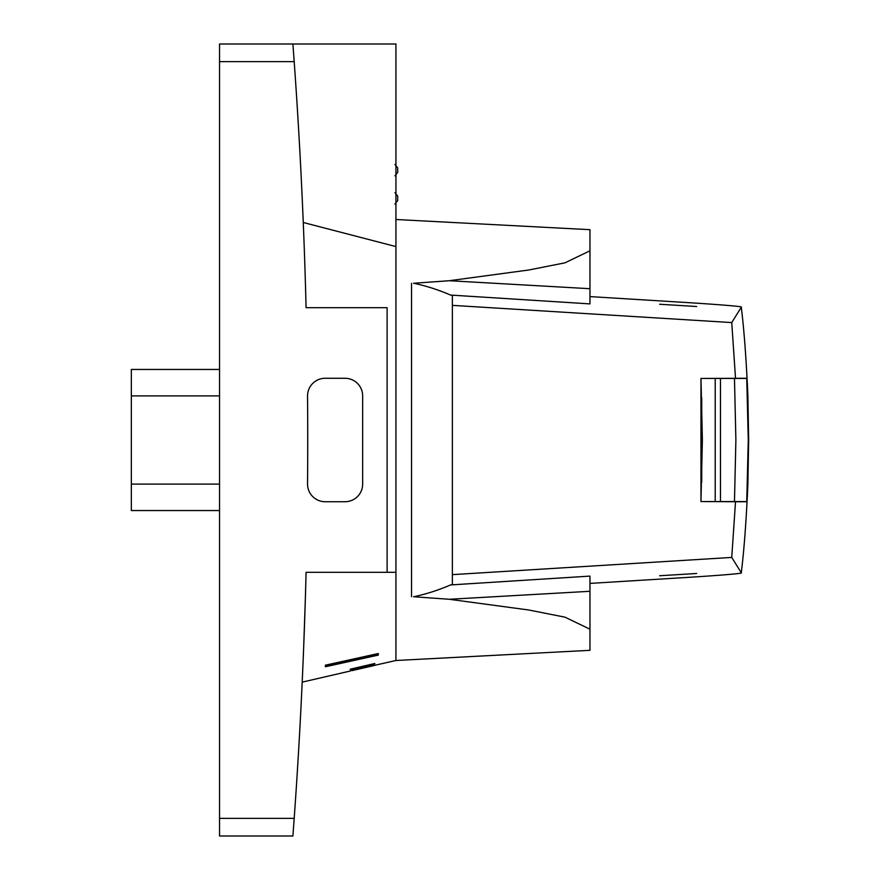 <?xml version="1.0" encoding="UTF-8"?>
<svg xmlns="http://www.w3.org/2000/svg" width="880" height="880" viewBox="0 0 880 880"><rect width="100%" height="100%" fill="white"/><g stroke="black" fill="none" stroke-linecap="round" stroke-linejoin="round"><path stroke-width="1.32" d="M720.467 501.556L746.746 501.556L748.264 440L746.746 378.444L715.209 378.444L715.209 501.556L720.467 501.556L720.467 378.444M589.963 629.211L589.963 576.103L450.626 584.925C437.921 590.37 425.568 594.308 413.567 596.739L449.317 599.28L528.726 609.994L565.026 617.177L589.963 629.211L589.963 650.32L395.934 660.495L372.108 665.896M395.934 219.505L589.963 229.68L589.963 250.789L565.026 262.823L528.726 270.006L449.317 280.72L413.567 283.261C425.579 285.692 437.932 289.63 450.626 295.075L452.375 295.471L452.375 574.64L731.742 557.425L741.29 572.759C743.325 573.364 727.584 574.783 694.034 577.005L589.963 583.407M731.742 557.425L735.515 501.732L746.878 501.732L748.517 440L746.878 378.268L701.8 378.444M747.901 484.099C746.273 520.938 744.062 550.495 741.29 572.759C744.073 550.407 746.273 520.85 747.901 484.099L748.66 440L747.901 395.901C746.273 359.062 744.062 329.505 741.29 307.241L731.742 322.575L735.515 378.268M219.538 484.099L131.34 484.099L131.34 395.901L219.538 395.901M303.259 222.497L395.934 246.576L395.934 660.495M294.195 61.644L219.538 61.644L219.538 44L292.897 44L294.195 61.644A5291.759 5291.759 0 0 1 306.086 307.703L305.756 295.372M305.866 580.558L305.349 598.818M305.316 600.116L303.787 644.259M303.633 648.241L305.404 597.124M305.756 584.903L306.086 572.297L395.934 572.297M378.29 655.105L325.38 666.765L325.38 665.192L378.29 653.532L378.29 655.105M372.108 665.94L374.88 665.335M354.706 669.57L374.88 664.917L350.185 670.703L370.37 664.73L350.185 669.196L374.88 663.476L354.706 669.438M219.538 61.644L219.538 818.356L294.195 818.356L292.897 836L294.195 818.356A5291.759 5291.759 0 0 0 306.086 572.297M297.44 769.857A5291.759 5291.759 0 0 0 301.29 701.063L301.466 697.532M299.552 145.871L299.013 136.279M299.684 148.137L299.882 151.855M735.515 501.732L701.8 501.556M701.723 481.998L701.723 398.002M589.963 296.593L694.034 302.995C727.573 305.217 743.325 306.636 741.29 307.241C744.073 329.593 746.273 359.15 747.901 395.901M450.626 584.925L452.375 584.529L452.375 574.64M696.685 573.485L659.637 575.751L696.685 573.485M449.317 280.72L589.963 288.706L589.963 303.897L450.626 295.075M589.963 250.789L589.963 288.706M452.375 305.36L731.742 322.575M659.637 304.249L696.685 306.515L659.637 304.249M589.963 591.294L449.317 599.28M700.964 378.444L700.964 501.556L702.383 440L700.975 378.444L715.209 378.444M700.975 501.556L715.209 501.556M292.897 44L395.934 44L395.934 246.576M299.332 141.801L299.442 143.836M325.38 665.192L325.38 665.918L378.29 654.247L378.29 653.532M351.857 670.659L373.241 665.731M350.185 671.044L302.192 682.132M306.086 307.703L387.112 307.703L387.112 572.297M362.659 484.099L362.659 395.901A17.644 17.644 0 0 0 345.026 378.268L325.193 378.268A17.644 17.644 0 0 0 307.549 396.044A5291.759 5291.759 0 0 1 307.549 483.956A17.644 17.644 0 0 0 325.193 501.732L345.026 501.732A17.644 17.644 0 0 0 362.659 484.099M292.897 836L219.538 836L219.538 818.356M394.933 204.05L397.694 200.607L397.694 196.075L394.933 192.632M394.933 175.835L397.694 172.392L397.694 167.849L394.933 164.406M219.538 369.446L131.34 369.446L131.34 395.901M131.34 484.099L131.34 510.554L219.538 510.554M734.47 501.556L735.889 440L734.47 378.444M411.543 283.283L411.543 596.717"/></g></svg>
